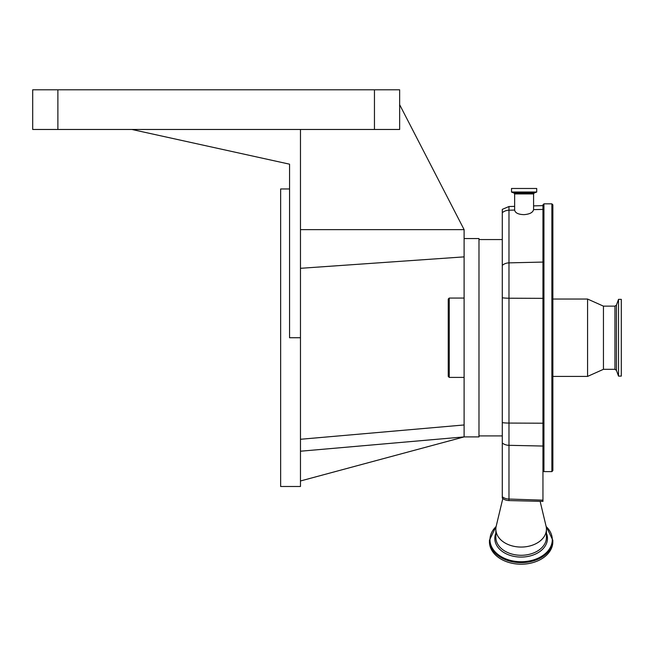 <?xml version="1.0" encoding="UTF-8"?>
<svg xmlns="http://www.w3.org/2000/svg" width="654" height="654" viewBox="0 0 654 654"><rect width="100%" height="100%" fill="white"/><g stroke="black" fill="none" stroke-linecap="round" stroke-linejoin="round"><path stroke-width="0.98" d="M621.3 299.826L621.3 299.352L618.52 299.352L618.52 376.107L621.3 376.107L621.3 299.826M618.52 299.352L616.428 305.099L616.428 370.36L614.94 369.314L603.446 369.314L603.446 306.146L587.578 299.05L552.867 299.05L552.867 231.541M603.446 369.314L587.578 376.41L587.578 299.05M496.182 526.257L489.445 540.229L489.445 541.798A31.686 22.408 0 0 0 521.132 564.206A31.686 22.408 0 0 0 552.818 541.798L552.818 540.229L546.082 526.257M552.867 442.611L552.867 290.384M502.82 498.511L496.198 526.2A25.293 17.879 0 0 0 495.846 529.176L495.846 537.408A25.293 17.879 0 0 0 521.132 555.287A25.293 17.879 0 0 0 546.425 537.408L546.425 529.176A25.293 17.879 0 0 0 546.074 526.2L540.13 501.34M495.846 529.176A25.293 17.879 0 0 0 521.132 547.063A25.293 17.879 0 0 0 546.425 529.176M552.867 470.627L552.867 204.841L551.878 203.844L551.878 471.616L552.867 470.627L552.867 430.863M552.867 275.22L552.867 204.841M587.578 376.41L552.867 376.41L552.867 415.707M514.641 210.073L514.641 193.927L533.582 193.927L533.582 209.623C532.896 212.509 529.74 214.185 524.107 214.643C518.377 214.504 515.221 212.975 514.641 210.073L508.976 210.204A9.916 8.837 180 0 0 502.288 212.722L502.288 209.354L508.976 206.525L508.976 423.073L542.951 423.212L542.951 204.841L543.94 203.844L543.94 471.616L542.951 470.627M533.582 205.879L542.951 205.634L542.951 209.411L533.582 209.623M511.518 188.475L536.705 188.475L536.705 192.023L511.518 192.023L511.518 188.475M542.951 423.212L542.951 501.405L508.918 500.563L508.976 499.051L542.951 500.163M502.288 212.722L502.288 498.046A8.543 6.041 0 0 0 502.346 498.095A8.543 6.041 0 0 0 508.918 500.563M478.981 435.916L502.288 435.916L502.288 422.623A9.916 1.553 180 0 0 508.976 423.073L508.976 445.317L542.951 446.044M464.111 238.555L478.981 238.555L478.981 436.905L464.111 436.905L300.472 451.219M399.643 104.673L464.111 229.628L464.111 436.905L300.472 480.976M374.456 129.467L374.456 89.794L399.643 89.794L399.643 129.467L300.472 129.467L300.472 486.494L280.64 486.494L280.64 188.965L289.558 188.965M300.472 129.467L131.871 129.467L289.558 164.179L289.558 337.734L300.472 337.734M300.472 439.275L464.111 424.961M57.887 89.794L32.7 89.794L32.7 129.467L57.887 129.467L57.887 89.794L374.456 89.794M131.871 129.467L57.887 129.467M464.111 229.628L300.472 229.628M300.472 268.312L464.111 256.867M464.111 377.399L449.233 377.399L449.233 298.061L464.111 298.061M449.233 377.399L448.243 376.41L448.243 299.05L449.233 298.061M614.94 369.314L614.94 306.146L603.446 306.146M489.445 540.229A31.686 22.408 0 0 0 521.132 562.636A31.686 22.408 0 0 0 552.818 540.229M496.116 526.56A31.163 22.04 0 0 0 489.969 539.705A31.163 22.04 0 0 0 521.132 561.737A31.163 22.04 0 0 0 552.295 539.705A31.163 22.04 0 0 0 546.155 526.56M495.846 533.263A26.332 18.623 0 0 0 494.8 538.463A26.332 18.623 0 0 0 521.132 557.077A26.332 18.623 0 0 0 547.463 538.463A26.332 18.623 0 0 0 546.425 533.263M514.641 193.927L513.987 192.995L534.236 192.995L536.705 192.023M513.987 192.995L511.575 192.121L536.64 192.121M502.288 265.385A9.916 8.837 180 0 1 508.976 262.867L542.951 262.074M502.288 297.774A9.916 1.553 180 0 0 508.976 298.216L542.951 298.355M502.288 443.011A9.916 8.093 180 0 0 508.976 445.317L508.976 499.051A9.916 8.093 0 0 1 502.288 496.738M616.428 370.36L618.52 376.107M616.428 305.099L614.94 306.146M551.878 203.844L543.94 203.844M551.878 471.616L543.94 471.616M508.976 206.525L514.641 206.378M533.582 193.927L534.236 192.995M478.981 239.552L502.288 239.552"/></g></svg>
